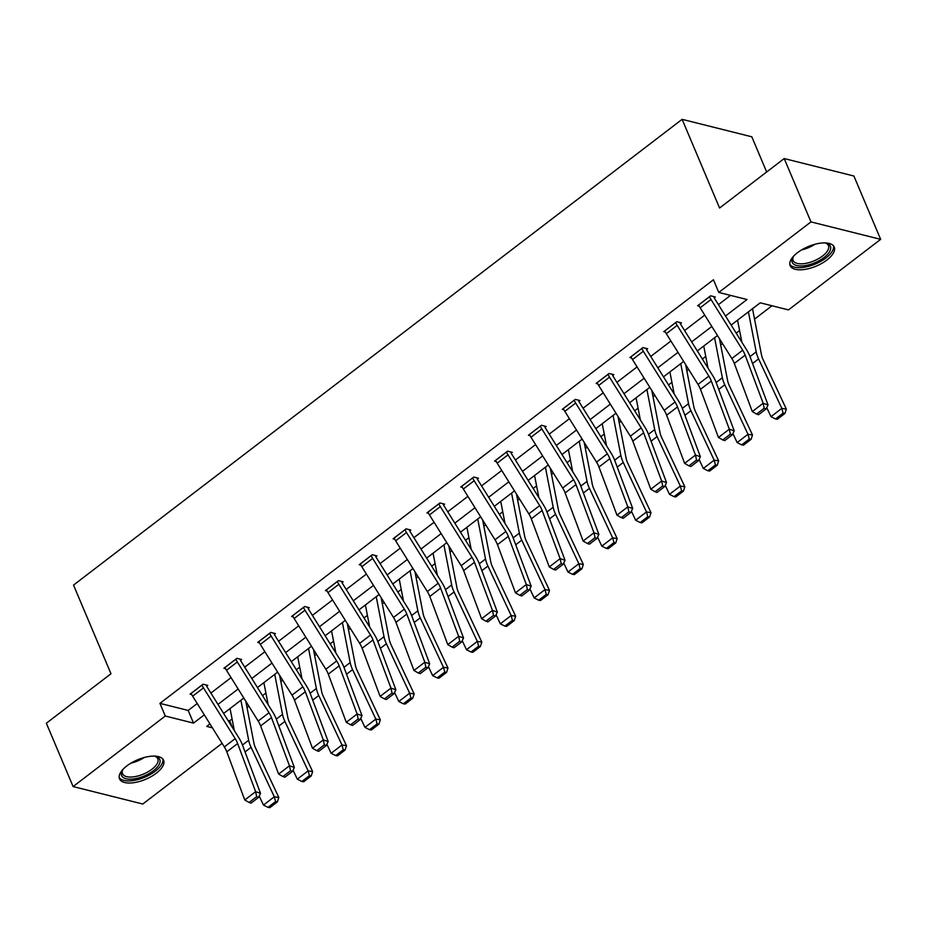 <?xml version="1.0" encoding="UTF-8"?>
<svg xmlns="http://www.w3.org/2000/svg" width="927" height="927" viewBox="0 0 927 927"><rect width="100%" height="100%" fill="white"/><g stroke="black" fill="none" stroke-linecap="round" stroke-linejoin="round"><path stroke-width="1.39" d="M126.872 765.887A23.905 10.556 -22.9 0 1 148.946 756.502A23.905 10.556 -22.9 0 1 163.592 760.267A23.905 10.556 -22.9 0 1 156.257 773.245A23.905 10.556 -22.9 0 1 134.183 782.631A23.905 10.556 -22.9 0 1 119.537 778.877A23.905 10.556 -22.9 0 1 126.872 765.887M797.498 252.677A23.905 10.556 -22.9 0 1 819.572 243.291A23.905 10.556 -22.9 0 1 834.219 247.045A23.905 10.556 -22.9 0 1 826.884 260.035A23.905 10.556 -22.9 0 1 804.81 269.421A23.905 10.556 -22.9 0 1 790.163 265.655A23.905 10.556 -22.9 0 1 797.498 252.677M766.664 171.982L751.809 136.802L682.121 119.34L73.523 585.088L110.985 673.767L46.35 723.234L73.106 786.571L165.284 716.026L193.534 723.106L204.311 714.856M682.121 119.34L719.572 208.019L784.207 158.563L853.894 176.014L880.65 239.351L788.471 309.896L760.221 302.816L731.16 325.064M227.972 720.406L229.618 720.812L232.074 718.935M247.011 707.51L248.842 706.096M262.515 695.644L265.898 693.048M280.846 681.612L282.677 680.209M296.35 669.746L299.734 667.15M314.682 655.713L316.513 654.311M330.186 643.859L333.569 641.264M348.517 629.827L350.348 628.425M364.021 617.961L367.405 615.366M382.353 603.929L384.184 602.527M397.845 592.063L401.24 589.468M416.188 578.042L418.019 576.64M431.681 566.177L435.076 563.581M450.024 552.144L451.855 550.742M465.516 540.279L468.911 537.683M483.859 526.246L485.69 524.844M499.352 514.392L502.747 511.797M517.683 500.36L519.526 498.958M533.187 488.494L536.582 485.899M551.519 474.462L553.361 473.06M567.023 462.608L570.418 460.001M585.354 448.575L587.197 447.173M600.858 436.71L604.253 434.114M619.19 422.677L621.032 421.275M634.694 410.812L638.089 408.216M653.025 396.791L654.856 395.377M668.529 384.925L671.924 382.33M686.861 370.893L688.691 369.491M702.365 359.027L705.76 356.432M720.696 344.995L722.527 343.593M736.2 333.141L739.595 330.545M754.532 319.108L771.971 305.759M229.618 720.812L232.526 727.695M222.098 743.338L142.793 804.022L73.106 786.571M725.493 316.003L747.035 299.514L718.784 292.445L713.431 279.769L159.931 703.361L188.181 710.441L197.219 703.523M210.892 693.06L231.055 677.625M244.728 667.162L264.89 651.727M278.563 641.275L298.726 625.841M312.399 615.377L332.561 599.943M346.235 589.479L366.397 574.056M380.07 563.593L400.232 548.158M413.905 537.695L434.068 522.26M447.729 511.808L467.903 496.374M481.565 485.91L501.739 470.476M515.4 460.024L535.574 444.589M549.236 434.126L569.41 418.691M583.071 408.228L603.245 392.793M616.907 382.341L637.081 366.907M650.742 356.443L670.916 341.009M684.578 330.557L704.74 315.122M718.413 304.659L730.534 295.377M714.23 297.822L715.32 296.988L710.603 295.806L697.591 305.771L699.259 306.188M680.395 323.708L681.484 322.874L676.768 321.704L663.755 331.657L665.424 332.075M646.559 349.606L647.649 348.772L642.932 347.59L629.92 357.555L631.588 357.973M612.724 375.493L613.813 374.67L609.097 373.488L596.084 383.442L597.753 383.859M578.888 401.391L579.978 400.557L575.273 399.375L562.249 409.34L563.917 409.757M545.053 427.277L546.142 426.455L541.438 425.273L528.425 435.238L530.082 435.644M511.217 453.176L512.307 452.341L507.602 451.171L494.589 461.125L496.246 461.542M477.382 479.074L478.471 478.239L473.767 477.057L460.754 487.023L462.411 487.44M443.546 504.96L444.636 504.137L439.931 502.955L426.918 512.909L428.575 513.326M405.006 529.676L405.029 529.723A10.73 4.867 52.6 0 0 406.501 532.527L438.181 583.268A15.33 6.964 -127.4 0 1 440.638 588.17L458.633 636.316L463.523 637.95L445.528 589.804A22.99 10.44 52.6 0 0 441.843 582.446L410.163 531.704A3.071 1.39 -127.4 0 1 409.734 530.904L410.8 530.024L406.096 528.842L393.083 538.807L394.74 539.224M375.887 556.745L376.965 555.922L372.26 554.74L359.247 564.694L360.904 565.111M342.051 582.643L343.129 581.808L338.425 580.638L325.412 590.592L327.069 591.009M308.216 608.541L309.294 607.706L304.589 606.525L291.576 616.49L293.233 616.907M274.38 634.427L275.458 633.604L270.754 632.423L257.741 642.376L259.409 642.793M240.545 660.325L241.623 659.491L236.918 658.309L223.905 668.274L225.574 668.691M206.709 686.212L207.787 685.389L203.083 684.207L190.07 694.161L191.738 694.578M784.207 158.563L810.963 221.901L880.65 239.351M159.931 703.361L165.284 716.026M718.784 292.445L810.963 221.901M217.972 704.404L238.146 688.97M251.808 678.506L271.982 663.072M285.643 652.608L305.806 637.185M319.479 626.722L339.641 611.287M353.314 600.823L373.477 585.389M387.15 574.937L407.312 559.502M420.985 549.039L441.148 533.604M454.821 523.152L474.983 507.718M488.656 497.254L508.819 481.82M522.492 471.356L542.654 455.922M556.327 445.47L576.49 430.035M590.163 419.572L610.325 404.137M623.998 393.685L644.161 378.251M657.822 367.787L677.996 352.353M691.658 341.889L711.832 326.466M209.965 723.917L206.721 726.409L212.41 727.834M717.486 335.516L697.324 350.951M683.651 361.414L663.489 376.849M649.815 387.312L629.653 402.747M615.98 413.199L595.818 428.633M582.144 439.097L561.982 454.531M548.309 464.983L528.147 480.418M514.473 490.881L494.311 506.316M480.649 516.779L460.476 532.202M446.814 542.666L426.64 558.1M412.978 568.564L392.805 583.998M379.143 594.45L358.969 609.885M345.308 620.348L325.134 635.783M311.472 646.246L291.298 661.669M277.636 672.133L257.474 687.567M243.801 698.031L223.639 713.466M188.181 710.441L193.534 723.106M709.526 296.64L709.549 296.686A10.73 4.867 52.6 0 0 711.009 299.491L742.701 350.221A15.33 6.964 -127.4 0 1 745.157 355.134L763.153 403.28L768.043 404.914L750.047 356.768A22.99 10.44 52.6 0 0 746.362 349.409L714.671 298.668A3.071 1.39 -127.4 0 1 714.253 297.868L713.709 296.582M698.68 304.937L698.703 304.983A10.73 4.867 52.6 0 0 700.163 307.787L731.855 358.529A15.33 6.964 -127.4 0 1 734.311 363.43L752.307 411.576L763.153 403.28L764.196 408.251L756.606 414.068L758.564 414.717L766.154 408.911L764.196 408.251M766.154 408.911L768.043 404.914M752.307 411.576L756.606 414.068M775.528 418.969L777.336 419.259L784.926 413.442L783.118 413.164L775.528 418.969L770.986 416.663L766.745 407.648M741.855 342.202L737.568 320.151M770.986 416.663L781.832 408.367L758.599 358.911A22.99 10.44 -127.4 0 1 756.2 351.866L748.413 311.854M783.118 413.164L781.832 408.367L786.339 409.085L784.926 413.442M752.457 308.761A10.73 4.867 -127.4 0 1 752.747 309.942L761.496 354.937A15.33 6.964 52.6 0 0 763.095 359.63L786.339 409.085M824.868 242.897A20.695 9.131 -22.9 0 1 826.177 243.175A20.695 9.131 -22.9 0 1 827.313 254.601A20.695 9.131 -22.9 0 1 805.007 265.62A20.695 9.131 -22.9 0 1 792.991 257.196A20.695 9.131 -22.9 0 1 793.697 256.061M793.454 256.431A19.154 8.459 157.1 0 0 793.153 260.51A19.154 8.459 157.1 0 0 804.949 263.511A19.154 8.459 157.1 0 0 828.448 245.609A19.154 8.459 157.1 0 0 825.308 242.978M789.816 264.265A23.754 10.487 157.1 0 0 804.08 267.289A23.754 10.487 157.1 0 0 833.466 245.817M154.241 756.119A20.695 9.131 -22.9 0 1 155.551 756.397A20.695 9.131 -22.9 0 1 153.418 770.731A20.695 9.131 -22.9 0 1 129.873 779.19A20.695 9.131 -22.9 0 1 122.364 770.407A20.695 9.131 -22.9 0 1 123.082 769.283M122.828 769.653A19.154 8.459 157.1 0 0 122.526 773.732A19.154 8.459 157.1 0 0 134.264 776.745A19.154 8.459 157.1 0 0 151.947 769.225A19.154 8.459 157.1 0 0 157.822 758.819A19.154 8.459 157.1 0 0 154.682 756.189M119.189 777.475A23.754 10.487 157.1 0 0 155.307 771.194A23.754 10.487 157.1 0 0 162.839 759.039M675.69 322.526L675.713 322.584A10.73 4.867 52.6 0 0 677.173 325.377L708.865 376.119A15.33 6.964 -127.4 0 1 711.322 381.032L729.317 429.178L734.207 430.8L716.212 382.666A22.99 10.44 52.6 0 0 712.527 375.296L680.835 324.566A3.071 1.39 -127.4 0 1 680.418 323.755L679.873 322.48M664.844 330.835L664.868 330.881A10.73 4.867 52.6 0 0 666.328 333.685L698.019 384.415A15.33 6.964 -127.4 0 1 700.476 389.328L718.471 437.474L729.317 429.178L730.36 434.149L722.77 439.954L724.729 440.615L732.318 434.798L730.36 434.149M732.318 434.798L734.207 430.8M718.471 437.474L722.77 439.954M641.855 348.425L641.878 348.471A10.73 4.867 52.6 0 0 643.338 351.275L675.03 402.017A15.33 6.964 -127.4 0 1 677.486 406.918L695.482 455.064L700.372 456.698L682.376 408.552A22.99 10.44 52.6 0 0 678.691 401.194L647 350.452A3.071 1.39 -127.4 0 1 646.582 349.653L646.038 348.367M631.009 356.721L631.032 356.768A10.73 4.867 52.6 0 0 632.492 359.572L664.184 410.313A15.33 6.964 -127.4 0 1 666.64 415.215L684.636 463.361L695.482 455.064L696.525 460.047L688.935 465.852L690.893 466.501L698.483 460.696L696.525 460.047M698.483 460.696L700.372 456.698M684.636 463.361L688.935 465.852M741.693 444.856L743.5 445.145L751.09 439.34L749.283 439.05L741.693 444.856L737.15 442.561L732.921 433.535M708.019 368.089L703.732 346.049M737.15 442.561L747.996 434.265L724.763 384.798A22.99 10.44 -127.4 0 1 722.365 377.764L714.578 337.741M749.283 439.05L747.996 434.265L752.504 434.983L751.09 439.34M719.468 338.703L727.66 380.823A15.33 6.964 52.6 0 0 729.259 385.516L752.504 434.983M707.857 470.754L709.665 471.043L717.255 465.238L715.447 464.948L707.857 470.754L703.315 468.459L699.085 459.433M674.184 393.987L669.897 371.936M703.315 468.459L714.161 460.151L690.928 410.696A22.99 10.44 -127.4 0 1 688.529 403.651L680.742 363.639M715.447 464.948L714.161 460.151L718.668 460.87L717.255 465.238M685.632 364.589L693.825 406.721A15.33 6.964 52.6 0 0 695.424 411.414L718.668 460.87M608.019 374.311L608.042 374.369A10.73 4.867 52.6 0 0 609.502 377.173L641.194 427.903A15.33 6.964 -127.4 0 1 643.651 432.816L661.646 480.962L666.536 482.596L648.541 434.45A22.99 10.44 52.6 0 0 644.856 427.08L613.164 376.35A3.071 1.39 -127.4 0 1 612.747 375.551L612.202 374.265M597.173 382.619L597.197 382.666A10.73 4.867 52.6 0 0 598.657 385.47L630.348 436.2A15.33 6.964 -127.4 0 1 632.805 441.113L650.8 489.259L661.646 480.962L662.689 485.933L655.099 491.739L657.058 492.399L664.647 486.582L662.689 485.933M664.647 486.582L666.536 482.596M650.8 489.259L655.099 491.739M574.184 400.209L574.207 400.255A10.73 4.867 52.6 0 0 575.667 403.06L607.359 453.801A15.33 6.964 -127.4 0 1 609.815 458.703L627.811 506.849L632.701 508.483L614.705 460.337A22.99 10.44 52.6 0 0 611.02 452.979L579.329 402.237A3.071 1.39 -127.4 0 1 578.912 401.437L578.367 400.163M563.338 408.506L563.361 408.564A10.73 4.867 52.6 0 0 564.833 411.356L596.513 462.098A15.33 6.964 -127.4 0 1 598.969 467.011L616.965 515.157L627.811 506.849L628.865 511.831L621.264 517.637L623.222 518.286L630.812 512.48L628.865 511.831M630.812 512.48L632.701 508.483M616.965 515.157L621.264 517.637M540.348 426.107L540.371 426.153A10.73 4.867 52.6 0 0 541.832 428.958L573.523 479.688A15.33 6.964 -127.4 0 1 575.98 484.601L593.975 532.747L598.865 534.381L580.87 486.235A22.99 10.44 52.6 0 0 577.185 478.877L545.493 428.135A3.071 1.39 -127.4 0 1 545.076 427.335L544.531 426.049M529.502 434.404L529.526 434.45A10.73 4.867 52.6 0 0 530.997 437.254L562.677 487.996A15.33 6.964 -127.4 0 1 565.134 492.897L583.129 541.044L593.975 532.747L595.03 537.718L587.428 543.535L589.387 544.184L596.976 538.378L595.03 537.718M596.976 538.378L598.865 534.381M583.129 541.044L587.428 543.535M674.022 496.652L675.829 496.93L683.419 491.125L681.623 490.835L674.022 496.652L669.479 494.346L665.25 485.319M640.348 419.873L636.073 397.834M669.479 494.346L680.325 486.049L657.092 436.594A22.99 10.44 -127.4 0 1 654.694 429.549L646.907 389.537M681.623 490.835L680.325 486.049L684.833 486.768L683.419 491.125M651.808 390.487L660.001 432.619A15.33 6.964 52.6 0 0 661.588 437.312L684.833 486.768M640.186 522.538L641.994 522.828L649.584 517.023L647.788 516.733L640.186 522.538L635.655 520.244L631.414 511.217M606.525 445.771L602.237 423.72M635.655 520.244L646.49 511.936L623.257 462.48A22.99 10.44 -127.4 0 1 620.858 455.447L613.071 415.423M647.788 516.733L646.49 511.936L650.997 512.666L649.584 517.023M617.973 416.374L626.165 458.506A15.33 6.964 52.6 0 0 627.764 463.199L650.997 512.666M606.362 548.436L608.158 548.726L615.748 542.909L613.952 542.619L606.362 548.436L601.82 546.13L597.579 537.115M572.689 471.669L568.402 449.618M601.82 546.13L612.654 537.834L589.421 488.378A22.99 10.44 -127.4 0 1 587.023 481.333L579.248 441.322M613.952 542.619L612.654 537.834L617.162 538.552L615.748 542.909M584.137 442.272L592.33 484.404A15.33 6.964 52.6 0 0 593.929 489.097L617.162 538.552M506.513 451.994L506.536 452.052A10.73 4.867 52.6 0 0 508.008 454.844L539.688 505.586A15.33 6.964 -127.4 0 1 542.144 510.499L560.14 558.633L565.03 560.267L547.034 512.121A22.99 10.44 52.6 0 0 543.349 504.763L511.658 454.021A3.071 1.39 -127.4 0 1 511.24 453.222L510.696 451.947M495.667 460.29L495.69 460.348A10.73 4.867 52.6 0 0 497.162 463.152L528.842 513.882A15.33 6.964 -127.4 0 1 531.298 518.796L549.294 566.942L560.14 558.633L561.194 563.616L553.604 569.421L555.551 570.082L563.141 564.265L561.194 563.616M563.141 564.265L565.03 560.267M549.294 566.942L553.604 569.421M572.527 574.323L574.323 574.613L581.913 568.807L580.117 568.518L572.527 574.323L567.984 572.029L563.743 563.002M538.854 497.556L534.566 475.516M567.984 572.029L578.83 563.732L555.586 514.265A22.99 10.44 -127.4 0 1 553.187 507.231L545.412 467.208M580.117 568.518L578.83 563.732L583.326 564.45L581.913 568.807M550.302 468.17L558.494 510.29A15.33 6.964 52.6 0 0 560.093 514.983L583.326 564.45M472.677 477.892L472.7 477.938A10.73 4.867 52.6 0 0 474.172 480.742L505.852 531.484A15.33 6.964 -127.4 0 1 508.309 536.385L526.304 584.531L531.194 586.165L513.199 538.019A22.99 10.44 52.6 0 0 509.514 530.661L477.822 479.919A3.071 1.39 -127.4 0 1 477.405 479.12L476.872 477.834M461.831 486.188L461.855 486.235A10.73 4.867 52.6 0 0 463.326 489.039L495.006 539.781A15.33 6.964 -127.4 0 1 497.463 544.682L515.458 592.828L526.304 584.531L527.359 589.502L519.769 595.319L521.716 595.968L529.305 590.163L527.359 589.502M529.305 590.163L531.194 586.165M515.458 592.828L519.769 595.319M538.691 600.221L540.487 600.511L548.077 594.694L546.281 594.416L538.691 600.221L534.149 597.915L529.908 588.9M505.018 523.454L500.731 501.403M534.149 597.915L544.995 589.618L521.75 540.163A22.99 10.44 -127.4 0 1 519.352 533.118L511.577 493.106M546.281 594.416L544.995 589.618L549.491 590.337L548.077 594.694M516.466 494.056L524.659 536.188A15.33 6.964 52.6 0 0 526.258 540.881L549.491 590.337M438.842 503.778L438.865 503.836A10.73 4.867 52.6 0 0 440.337 506.629L472.017 557.37A15.33 6.964 -127.4 0 1 474.473 562.283L492.469 610.429L497.359 612.063L479.363 563.917A22.99 10.44 52.6 0 0 475.678 556.548L443.998 505.818A3.071 1.39 -127.4 0 1 443.57 505.018L443.036 503.732M427.996 512.086L428.019 512.133A10.73 4.867 52.6 0 0 429.491 514.937L461.171 565.667A15.33 6.964 -127.4 0 1 463.639 570.58L481.623 618.726L492.469 610.429L493.523 615.401L485.933 621.206L487.88 621.866L495.481 616.049L493.523 615.401M495.481 616.049L497.359 612.063M481.623 618.726L485.933 621.206M504.856 626.119L506.652 626.397L514.242 620.592L512.446 620.302L504.856 626.119L500.313 623.813L496.072 614.786M471.183 549.34L466.895 527.301M500.313 623.813L511.159 615.516L487.915 566.049A22.99 10.44 -127.4 0 1 485.516 559.016L477.741 519.004M512.446 620.302L511.159 615.516L515.655 616.235L514.242 620.592M482.631 519.954L490.823 562.086A15.33 6.964 52.6 0 0 492.422 566.779L515.655 616.235M409.734 530.904L409.201 529.618M394.16 537.973L394.184 538.031A10.73 4.867 52.6 0 0 395.655 540.823L427.347 591.565A15.33 6.964 -127.4 0 1 429.804 596.467L447.787 644.613L458.633 636.316L459.688 641.299L452.098 647.104L454.045 647.753L461.646 641.947L459.688 641.299M461.646 641.947L463.523 637.95M447.787 644.613L452.098 647.104M471.02 652.005L472.816 652.295L480.406 646.49L478.61 646.2L471.02 652.005L466.478 649.711L462.237 640.684M437.347 575.238L433.06 553.187M466.478 649.711L477.324 641.403L454.079 591.947A22.99 10.44 -127.4 0 1 451.681 584.914L443.906 544.891M478.61 646.2L477.324 641.403L481.82 642.121L480.406 646.49M448.795 545.841L456.988 587.973A15.33 6.964 52.6 0 0 458.587 592.666L481.82 642.121M371.171 555.574L371.194 555.621A10.73 4.867 52.6 0 0 372.666 558.425L404.346 609.155A15.33 6.964 -127.4 0 1 406.814 614.068L424.798 662.214L429.688 663.848L411.692 615.702A22.99 10.44 52.6 0 0 408.007 608.332L376.327 557.602A3.071 1.39 -127.4 0 1 375.898 556.803L375.365 555.516M360.325 563.871L360.348 563.917A10.73 4.867 52.6 0 0 361.82 566.721L393.512 617.463A15.33 6.964 -127.4 0 1 395.968 622.365L413.952 670.511L424.798 662.214L425.852 667.185L418.262 673.002L420.221 673.651L427.81 667.846L425.852 667.185M427.81 667.846L429.688 663.848M413.952 670.511L418.262 673.002M437.185 677.904L438.981 678.193L446.571 672.376L444.775 672.087L437.185 677.904L432.642 675.598L428.401 666.583M403.512 601.125L399.224 579.085M432.642 675.598L443.488 667.301L420.244 617.846A22.99 10.44 -127.4 0 1 417.845 610.8L410.07 570.789M444.775 672.087L443.488 667.301L447.984 668.019L446.571 672.376M414.96 571.739L423.152 613.871A15.33 6.964 52.6 0 0 424.751 618.564L447.984 668.019M337.335 581.461L337.358 581.519A10.73 4.867 52.6 0 0 338.83 584.311L370.522 635.053A15.33 6.964 -127.4 0 1 372.978 639.954L390.962 688.101L395.852 689.734L377.868 641.588A22.99 10.44 52.6 0 0 374.172 634.23L342.492 583.489A3.071 1.39 -127.4 0 1 342.075 582.689L341.53 581.414M326.489 589.757L326.513 589.815A10.73 4.867 52.6 0 0 327.984 592.608L359.676 643.35A15.33 6.964 -127.4 0 1 362.133 648.263L380.116 696.409L390.962 688.101L392.017 693.083L384.427 698.888L386.385 699.549L393.975 693.732L392.017 693.083M393.975 693.732L395.852 689.734M380.116 696.409L384.427 698.888M403.349 703.79L405.145 704.08L412.735 698.274L410.939 697.985L403.349 703.79L398.807 701.496L394.566 692.469M369.676 627.023L365.389 604.983M398.807 701.496L409.653 693.199L386.408 643.732A22.99 10.44 -127.4 0 1 384.01 636.698L376.235 596.675M410.939 697.985L409.653 693.199L414.149 693.917L412.735 698.274M381.124 597.637L389.317 639.757A15.33 6.964 52.6 0 0 390.916 644.45L414.149 693.917M303.5 607.359L303.523 607.405A10.73 4.867 52.6 0 0 304.995 610.209L336.686 660.939A15.33 6.964 -127.4 0 1 339.143 665.853L357.127 713.999L362.017 715.632L344.033 667.486A22.99 10.44 52.6 0 0 340.336 660.128L308.656 609.387A3.071 1.39 -127.4 0 1 308.239 608.587L307.694 607.301M292.665 615.655L292.677 615.702A10.73 4.867 52.6 0 0 294.149 618.506L325.84 669.248A15.33 6.964 -127.4 0 1 328.297 674.149L346.281 722.295L357.127 713.999L358.181 718.97L350.591 724.787L352.55 725.435L360.139 719.63L358.181 718.97M360.139 719.63L362.017 715.632M346.281 722.295L350.591 724.787M369.514 729.688L371.31 729.978L378.911 724.161L377.104 723.883L369.514 729.688L364.971 727.382L360.73 718.367M335.841 652.921L331.553 630.87M364.971 727.382L375.817 719.085L352.573 669.63A22.99 10.44 -127.4 0 1 350.174 662.585L342.399 622.573M377.104 723.883L375.817 719.085L380.313 719.804L378.911 724.161M347.289 623.523L355.481 665.656A15.33 6.964 52.6 0 0 357.08 670.348L380.313 719.804M269.664 633.245L269.687 633.303A10.73 4.867 52.6 0 0 271.159 636.096L302.851 686.837A15.33 6.964 -127.4 0 1 305.307 691.751L323.291 739.897L328.181 741.53L310.197 693.384A22.99 10.44 52.6 0 0 306.513 686.015L274.821 635.285A3.071 1.39 -127.4 0 1 274.404 634.485L273.859 633.199M258.83 641.554L258.842 641.6A10.73 4.867 52.6 0 0 260.313 644.404L292.005 695.134A15.33 6.964 -127.4 0 1 294.462 700.047L312.445 748.193L323.291 739.897L324.346 744.868L316.756 750.673L318.714 751.333L326.304 745.517L324.346 744.868M326.304 745.517L328.181 741.53M312.445 748.193L316.756 750.673M335.678 755.575L337.474 755.864L345.076 750.059L343.268 749.769L335.678 755.575L331.136 753.28L326.895 744.254M302.005 678.807L297.718 656.768M331.136 753.28L341.982 744.984L318.737 695.517A22.99 10.44 -127.4 0 1 316.35 688.483L308.564 648.471M343.268 749.769L341.982 744.984L346.489 745.702L345.076 750.059M313.453 649.421L321.646 691.542A15.33 6.964 52.6 0 0 323.245 696.235L346.489 745.702M235.84 659.143L235.852 659.19A10.73 4.867 52.6 0 0 237.324 661.994L269.015 712.736A15.33 6.964 -127.4 0 1 271.472 717.637L289.456 765.783L294.346 767.417L276.362 719.271A22.99 10.44 52.6 0 0 272.677 711.913L240.985 661.171A3.071 1.39 -127.4 0 1 240.568 660.372L240.023 659.085M224.994 667.44L225.006 667.498A10.73 4.867 52.6 0 0 226.478 670.291L258.17 721.032A15.33 6.964 -127.4 0 1 260.626 725.934L278.621 774.08L289.456 765.783L290.51 770.766L282.92 776.571L284.879 777.22L292.469 771.415L290.51 770.766M292.469 771.415L294.346 767.417M278.621 774.08L282.92 776.571M301.843 781.473L303.65 781.762L311.24 775.957L309.433 775.667L301.843 781.473L297.3 779.178L293.059 770.152M268.17 704.705L263.882 682.654M297.3 779.178L308.146 770.87L284.902 721.415A22.99 10.44 -127.4 0 1 282.515 714.369L274.728 674.358M309.433 775.667L308.146 770.87L312.654 771.588L311.24 775.957M279.618 675.308L287.81 717.44A15.33 6.964 52.6 0 0 289.409 722.133L312.654 771.588M202.005 685.041L202.016 685.088A10.73 4.867 52.6 0 0 203.488 687.892L235.18 738.622A15.33 6.964 -127.4 0 1 237.636 743.535L255.62 791.681L260.51 793.315L242.526 745.169A22.99 10.44 52.6 0 0 238.842 737.799L207.15 687.069A3.071 1.39 -127.4 0 1 206.733 686.27L206.188 684.983M191.159 693.338L191.182 693.384A10.73 4.867 52.6 0 0 192.642 696.189L224.334 746.919A15.33 6.964 -127.4 0 1 226.791 751.832L244.786 799.978L255.62 791.681L256.675 796.652L249.085 802.469L251.043 803.118L258.633 797.313L256.675 796.652M258.633 797.313L260.51 793.315M244.786 799.978L249.085 802.469M268.007 807.371L269.815 807.66L277.405 801.843L275.597 801.554L268.007 807.371L263.465 805.065L259.224 796.05M234.334 730.592L230.047 708.552M263.465 805.065L274.311 796.768L251.078 747.313A22.99 10.44 -127.4 0 1 248.679 740.267L240.893 700.256M275.597 801.554L274.311 796.768L278.818 797.487L277.405 801.843M245.782 701.206L253.975 743.338A15.33 6.964 52.6 0 0 255.574 748.031L278.818 797.487M709.549 296.686L698.703 304.983M742.701 350.221L731.855 358.529M745.157 355.134L734.311 363.43M711.009 299.491L700.163 307.787M752.573 363.523L758.599 358.911M749.989 356.617L756.2 351.866M814.914 244.276A19.154 8.459 -22.9 0 1 801.635 249.884M144.288 757.486A19.154 8.459 -22.9 0 1 131.008 763.106M675.713 322.584L664.868 330.881M708.865 376.119L698.019 384.415M711.322 381.032L700.476 389.328M677.173 325.377L666.328 333.685M641.878 348.471L631.032 356.768M675.03 402.017L664.184 410.313M677.486 406.918L666.64 415.215M643.338 351.275L632.492 359.572M718.738 389.41L724.763 384.798M716.154 382.515L722.365 377.764M684.902 415.308L690.928 410.696M682.318 408.401L688.529 403.651M608.042 374.369L597.197 382.666M641.194 427.903L630.348 436.2M643.651 432.816L632.805 441.113M609.502 377.173L598.657 385.47M574.207 400.255L563.361 408.564M607.359 453.801L596.513 462.098M609.815 458.703L598.969 467.011M575.667 403.06L564.833 411.356M540.371 426.153L529.526 434.45M573.523 479.688L562.677 487.996M575.98 484.601L565.134 492.897M541.832 428.958L530.997 437.254M651.067 441.194L657.092 436.594M648.483 434.299L654.694 429.549M617.231 467.092L623.257 462.48M614.647 460.198L620.858 455.447M583.396 492.99L589.421 488.378M580.812 486.084L587.023 481.333M506.536 452.052L495.69 460.348M539.688 505.586L528.842 513.882M542.144 510.499L531.298 518.796M508.008 454.844L497.162 463.152M549.56 518.877L555.586 514.265M546.976 511.982L553.187 507.231M472.7 477.938L461.855 486.235M505.852 531.484L495.006 539.781M508.309 536.385L497.463 544.682M474.172 480.742L463.326 489.039M515.725 544.775L521.75 540.163M513.141 537.869L519.352 533.118M438.865 503.836L428.019 512.133M472.017 557.37L461.171 565.667M474.473 562.283L463.639 570.58M440.337 506.629L429.491 514.937M481.889 570.661L487.915 566.049M479.317 563.767L485.516 559.016M405.029 529.723L394.184 538.031M438.181 583.268L427.347 591.565M440.638 588.17L429.804 596.467M406.501 532.527L395.655 540.823M448.054 596.559L454.079 591.947M445.481 589.653L451.681 584.914M371.194 555.621L360.348 563.917M404.346 609.155L393.512 617.463M406.814 614.068L395.968 622.365M372.666 558.425L361.82 566.721M414.218 622.457L420.244 617.846M411.646 615.551L417.845 610.8M337.358 581.519L326.513 589.815M370.522 635.053L359.676 643.35M372.978 639.954L362.133 648.263M338.83 584.311L327.984 592.608M380.383 648.344L386.408 643.732M377.81 641.449L384.01 636.698M303.523 607.405L292.677 615.702M336.686 660.939L325.84 669.248M339.143 665.853L328.297 674.149M304.995 610.209L294.149 618.506M346.547 674.242L352.573 669.63M343.975 667.336L350.174 662.585M269.687 633.303L258.842 641.6M302.851 686.837L292.005 695.134M305.307 691.751L294.462 700.047M271.159 636.096L260.313 644.404M312.712 700.128L318.737 695.517M310.139 693.234L316.35 688.483M235.852 659.19L225.006 667.498M269.015 712.736L258.17 721.032M271.472 717.637L260.626 725.934M237.324 661.994L226.478 670.291M278.876 726.026L284.902 721.415M276.304 719.12L282.515 714.369M202.016 685.088L191.182 693.384M235.18 738.622L224.334 746.919M237.636 743.535L226.791 751.832M203.488 687.892L192.642 696.189M245.052 751.924L251.078 747.313M242.468 745.018L248.679 740.267"/></g></svg>
